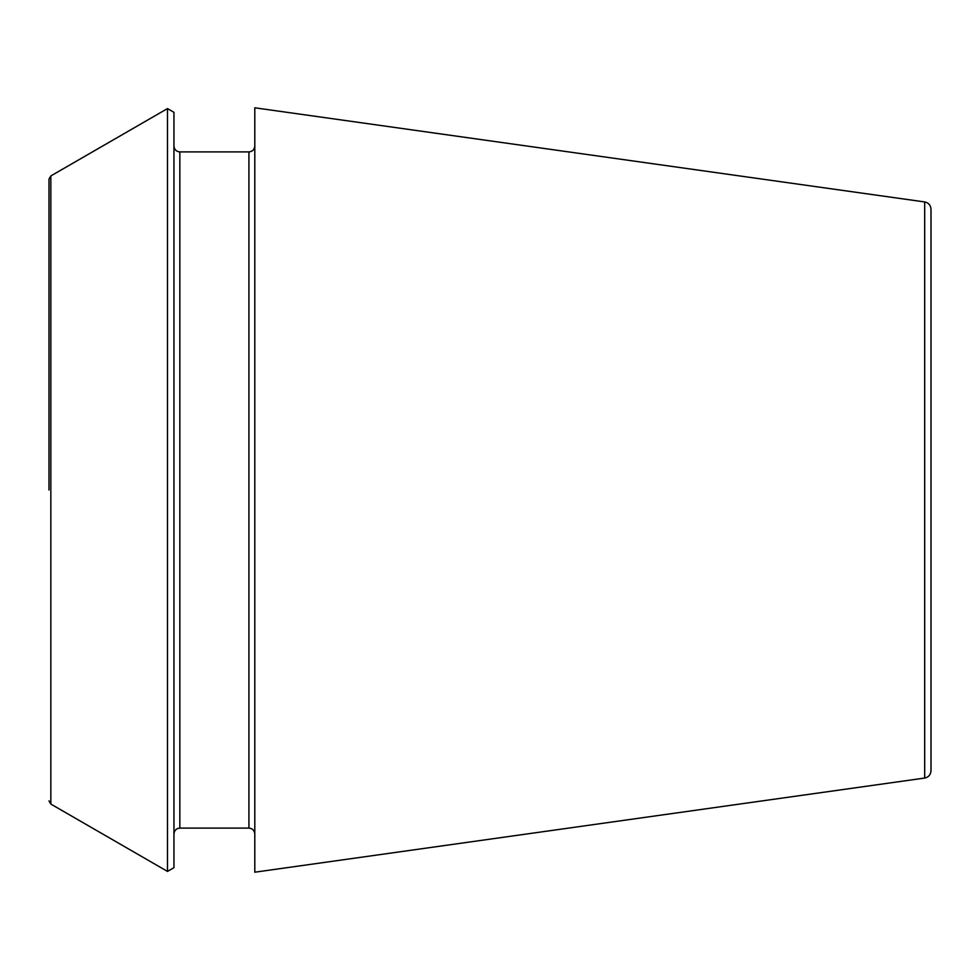 <?xml version="1.0" encoding="UTF-8"?>
<svg xmlns="http://www.w3.org/2000/svg" width="980" height="980" viewBox="0 0 980 980"><rect width="100%" height="100%" fill="white"/><g stroke="black" fill="none" stroke-linecap="round" stroke-linejoin="round"><path stroke-width="1.47" d="M924.679 201.941C928.55 202.762 930.657 205.188 931 209.218L931 770.782C930.657 774.812 928.55 777.238 924.679 778.059L254.8 872.2L254.8 107.8L924.679 201.941L924.679 778.059M49 490L49 179.12L49 490M50.838 804.066L50.838 175.935L167.494 108.584L167.494 871.416L50.838 804.066L49 800.88M167.494 108.584L173.95 112.32L173.95 867.68L167.494 871.416M254.8 146.02C254.42 149.621 252.46 151.582 248.92 151.9L248.92 828.1C252.46 828.418 254.42 830.379 254.8 833.98M248.92 151.9L179.83 151.9L179.83 828.1C176.29 828.418 174.33 830.379 173.95 833.98M50.838 175.935L49 179.12M248.92 828.1L179.83 828.1M179.83 151.9C176.29 151.582 174.33 149.621 173.95 146.02"/></g></svg>
